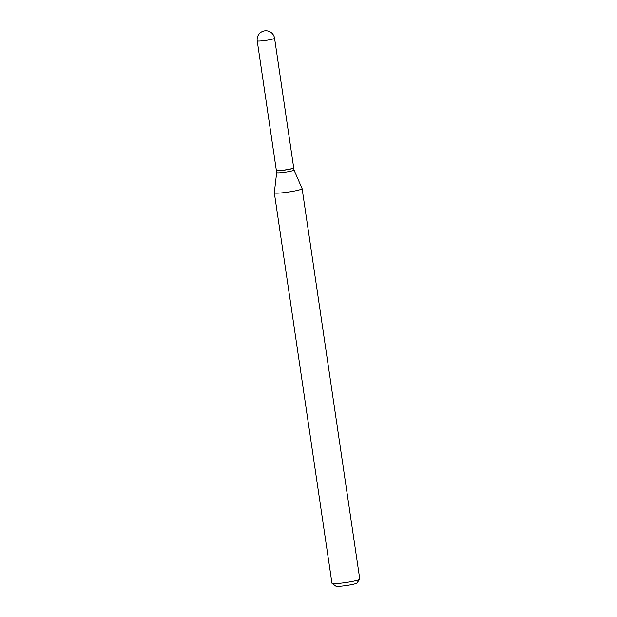 <?xml version="1.0" encoding="UTF-8"?>
<svg xmlns="http://www.w3.org/2000/svg" width="617" height="617" viewBox="0 0 617 617"><rect width="100%" height="100%" fill="white"/><g stroke="black" fill="none" stroke-linecap="round" stroke-linejoin="round"><path stroke-width="0.93" d="M274.573 38.269L293.7 167.809A8.769 0.841 171.6 0 1 293.584 167.978A8.769 0.841 171.6 0 1 284.368 170.03A8.769 0.841 171.6 0 1 276.347 170.369L257.22 40.83A8.769 0.841 171.6 0 0 264.462 40.591A8.769 0.841 171.6 0 0 274.457 38.431A8.769 0.841 171.6 0 0 274.573 38.269A8.769 8.769 0 0 0 264.762 30.85A8.769 8.769 0 0 0 257.22 40.83M293.692 167.863A8.769 0.841 171.6 0 1 293.715 167.917A8.769 0.841 171.6 0 1 283.612 170.246A8.769 0.841 171.6 0 1 276.362 170.477A8.769 0.841 171.6 0 1 276.377 170.423M294.024 169.999A8.769 0.841 171.6 0 1 294.024 170.022A8.769 0.841 171.6 0 1 283.92 172.351A8.769 0.841 171.6 0 1 276.678 172.583A8.769 0.841 171.6 0 1 276.678 172.559L274.318 192.743A14.052 1.35 171.6 0 0 274.318 192.774L331.969 583.235A14.052 1.35 171.6 0 0 332.054 583.35A14.052 1.35 171.6 0 0 343.584 582.857A14.052 1.35 171.6 0 0 359.734 579.263A14.052 1.35 171.6 0 0 359.78 579.124L302.122 188.671A14.052 1.35 171.6 0 1 285.926 192.396A14.052 1.35 171.6 0 1 274.318 192.774M359.734 579.263L356.896 583.042A10.682 1.026 171.6 0 1 344.625 585.772A10.682 1.026 171.6 0 1 335.864 586.15L332.054 583.35M293.715 167.917L294.024 170.022L302.114 188.632A14.052 1.35 171.6 0 1 302.122 188.671M276.362 170.477L276.678 172.583"/></g></svg>
